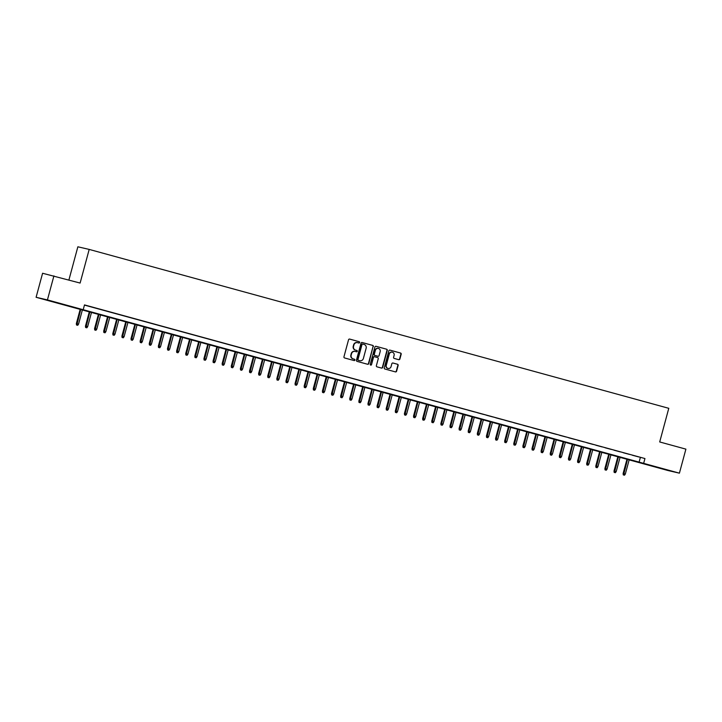 <?xml version="1.0" encoding="UTF-8"?>
<svg xmlns="http://www.w3.org/2000/svg" width="722" height="722" viewBox="0 0 722 722"><rect width="100%" height="100%" fill="white"/><g stroke="black" fill="none" stroke-linecap="round" stroke-linejoin="round"><path stroke-width="1.08" d="M359.637 342.526A0.686 0.65 103 0 0 359.195 341.696L349.692 339.087A0.975 0.93 103 0 0 348.536 339.782L343.961 356.767A0.975 0.93 103 0 0 344.593 357.959L354.105 360.567A0.686 0.65 103 0 0 354.908 360.07A0.686 0.65 103 0 0 354.457 359.24L353.229 358.906A3.132 2.969 103 0 1 351.181 355.098L351.56 353.69A3.132 2.969 103 0 1 355.242 351.452L356.469 351.785A0.686 0.65 103 0 0 357.273 351.298A0.686 0.65 103 0 0 356.821 350.468L355.594 350.134A3.132 2.969 103 0 1 353.545 346.325L353.933 344.908A3.132 2.969 103 0 1 357.607 342.679L358.834 343.013A0.686 0.65 103 0 0 359.637 342.526M358.653 342.959A0.686 0.65 103 0 0 358.888 341.623L349.538 339.06M353.915 360.513A0.686 0.65 103 0 0 354.15 359.168L353.229 358.906M356.289 351.74A0.686 0.65 103 0 0 356.515 350.396L355.594 350.134M659.511 468.055L669.402 470.636L659.511 468.055M51.226 301.3L61.108 303.872L51.226 301.3M398.743 359.682A0.975 0.93 103 0 0 399.898 358.978L401.179 354.213A0.975 0.93 103 0 0 400.539 353.031L389.988 350.134A0.975 0.93 103 0 0 388.833 350.829L384.257 367.814A0.975 0.93 103 0 0 384.889 369.005L395.448 371.902A0.975 0.93 103 0 0 396.595 371.198L398.147 365.44A0.975 0.93 103 0 0 397.515 364.258L392.994 363.022A0.975 0.93 103 0 0 391.847 363.717L391.071 366.568A2.617 2.482 103 0 1 388.093 368.464A2.617 2.482 103 0 1 386.288 365.26L389.302 354.078A2.617 2.482 103 0 1 392.29 352.183A2.617 2.482 103 0 1 394.095 355.386L393.589 357.255A0.975 0.93 103 0 0 394.23 358.437L398.743 359.682M36.1 297.293L42.589 273.259L80.115 283.06L89.194 249.415L668.78 408.309L659.7 441.954L685.9 449.138L679.411 473.163L668.085 470.545L36.1 297.293L47.426 299.91L679.411 473.163M53.915 275.876L47.426 299.91M84.447 305.09L644.945 458.551L84.492 304.91L83.201 309.72M644.945 458.551L643.645 463.362M373.364 346.587A0.975 0.93 103 0 0 372.723 345.405L362.164 342.508A0.975 0.93 103 0 0 361.018 343.203L356.433 360.188A0.975 0.93 103 0 0 357.074 361.379L367.633 364.276A0.975 0.93 103 0 0 368.78 363.572L373.057 346.515A0.975 0.93 103 0 0 372.417 345.333L362.02 342.481M376.072 346.316L386.631 349.213A0.975 0.93 103 0 1 387.272 350.405L382.687 367.39A0.975 0.93 103 0 1 381.541 368.085L377.019 366.848A0.975 0.93 103 0 1 376.379 365.657L378.238 358.771A0.975 0.93 103 0 0 377.597 357.58L374.601 356.758A0.975 0.93 103 0 0 373.454 357.462L371.523 364.628A0.686 0.65 103 0 1 370.738 365.124A0.686 0.65 103 0 1 370.269 364.285L374.926 347.02A0.975 0.93 103 0 1 376.045 346.307L376.072 346.316A0.975 0.93 103 0 0 376.045 346.307M91.847 307.021L85.611 305.343L91.847 307.021M100.954 309.521L94.726 307.843L100.954 309.521M110.069 312.012L103.833 310.343L110.069 312.012M119.184 314.512L112.948 312.843L119.184 314.512M128.299 317.012L122.063 315.333L128.299 317.012M137.406 319.512L131.178 317.833L137.406 319.512M146.521 322.012L140.285 320.333L146.521 322.012M155.636 324.512L149.4 322.833L155.636 324.512M164.751 327.003L158.515 325.333L164.751 327.003M173.858 329.503L167.63 327.824L173.858 329.503M182.973 332.003L176.737 330.324L182.973 332.003M192.088 334.503L185.852 332.824L192.088 334.503M201.203 337.003L194.967 335.324L201.203 337.003M210.31 339.493L204.082 337.824L210.31 339.493M219.425 341.993L213.189 340.324L219.425 341.993M228.54 344.493L222.304 342.815L228.54 344.493M237.655 346.993L231.419 345.315L237.655 346.993M246.762 349.493L240.534 347.814L246.762 349.493M255.877 351.993L249.641 350.314L255.877 351.993M264.992 354.484L258.756 352.814L264.992 354.484M274.107 356.984L267.871 355.305L274.107 356.984M283.214 359.484L276.986 357.805L283.214 359.484M292.329 361.984L286.092 360.305L292.329 361.984M301.444 364.484L295.208 362.805L301.444 364.484M310.559 366.975L304.323 365.305L310.559 366.975M319.665 369.474L313.438 367.805L319.665 369.474M328.781 371.974L322.544 370.296L328.781 371.974M337.896 374.474L331.66 372.796L337.896 374.474M347.011 376.974L340.775 375.296L347.011 376.974M356.117 379.474L349.89 377.796L356.117 379.474M365.233 381.965L358.996 380.295L365.233 381.965M374.348 384.465L368.112 382.786L374.348 384.465M383.463 386.965L377.227 385.286L383.463 386.965M392.569 389.465L386.342 387.786L392.569 389.465M401.685 391.965L395.448 390.286L401.685 391.965M410.8 394.456L404.564 392.786L410.8 394.456M419.915 396.956L413.679 395.286L419.915 396.956M429.021 399.456L422.794 397.777L429.021 399.456M438.137 401.955L431.9 400.277L438.137 401.955M447.252 404.455L441.016 402.777L447.252 404.455M456.367 406.955L450.131 405.277L456.367 406.955M465.473 409.446L459.246 407.777L465.473 409.446M474.589 411.946L468.352 410.276L474.589 411.946M483.704 414.446L477.468 412.767L483.704 414.446M492.819 416.946L486.583 415.267L492.819 416.946M501.925 419.446L495.698 417.767L501.925 419.446M511.041 421.937L504.804 420.267L511.041 421.937M520.156 424.437L513.92 422.767L520.156 424.437M529.271 426.937L523.035 425.258L529.271 426.937M538.377 429.437L532.15 427.758L538.377 429.437M547.493 431.937L541.256 430.258L547.493 431.937M556.608 434.436L550.372 432.758L556.608 434.436M565.723 436.927L559.487 435.258L565.723 436.927M574.829 439.427L568.602 437.758L574.829 439.427M583.945 441.927L577.708 440.249L583.945 441.927M593.06 444.427L586.824 442.748L593.06 444.427M602.175 446.927L595.939 445.248L602.175 446.927M611.281 449.418L605.054 447.748L611.281 449.418M620.397 451.918L614.16 450.248L620.397 451.918M629.512 454.418L623.276 452.739L629.512 454.418M632.391 455.239L638.627 456.918L632.391 455.239M89.194 249.415L77.859 246.798L68.906 279.992M640.351 457.495L639.051 462.297M357.3 342.607A3.132 2.969 103 0 0 353.627 344.836L353.933 344.908M355.287 350.062A3.132 2.969 103 0 1 353.238 346.253L353.627 344.836M354.935 351.379A3.132 2.969 103 0 0 351.253 353.618L351.56 353.69M352.923 358.834A3.132 2.969 103 0 1 350.874 355.034L351.253 353.618M367.471 364.231A0.975 0.93 103 0 0 368.473 363.5L373.057 346.515M362.796 344.096A0.686 0.65 103 0 0 361.993 344.584L357.968 359.493A0.686 0.65 103 0 0 358.419 360.323L359.709 360.684A3.132 2.969 103 0 0 363.392 358.446L366.135 348.257A3.132 2.969 103 0 0 364.096 344.457L362.796 344.096M362.462 344.024L362.489 344.024A0.686 0.65 103 0 0 361.686 344.52L361.993 344.584M359.628 360.666A3.132 2.969 103 0 1 359.403 360.612L358.112 360.26A0.686 0.65 103 0 1 357.661 359.421L361.686 344.52M375.927 346.289L386.631 349.213M381.378 368.039A0.975 0.93 103 0 0 382.38 367.317L386.965 350.332A0.975 0.93 103 0 0 386.324 349.141M374.537 356.74L374.294 356.686A0.975 0.93 103 0 0 373.148 357.39L371.523 364.628M370.594 365.07A0.686 0.65 103 0 0 371.216 364.556M380.169 351.623A2.617 2.482 103 0 0 378.364 348.419A2.617 2.482 103 0 0 375.386 350.314L374.321 354.249A0.975 0.93 103 0 0 374.962 355.441L377.958 356.262A0.975 0.93 103 0 0 379.104 355.558L380.169 351.623M378.211 348.392A2.617 2.482 103 0 0 375.079 350.242L375.386 350.314M377.723 356.208A0.975 0.93 103 0 1 377.651 356.19L374.655 355.368A0.975 0.93 103 0 1 374.014 354.177L375.079 350.242M392.136 352.155A2.617 2.482 103 0 0 388.996 354.006L389.302 354.078M387.94 368.419A2.617 2.482 103 0 1 385.981 365.188L388.996 354.006M395.286 371.857A0.975 0.93 103 0 0 396.288 371.126L397.849 365.377A0.975 0.93 103 0 0 397.208 364.186L392.849 362.995M398.589 359.637A0.975 0.93 103 0 0 399.591 358.906L400.872 354.141A0.975 0.93 103 0 0 400.232 352.959L389.835 350.107M76.496 324.981L77.714 325.306L76.496 324.981L76.342 323.609L78.536 324.187L82.416 309.792M76.803 325.053L80.783 309.341M76.342 323.609L80.232 309.197M78.536 324.187L77.714 325.306M85.611 327.481L86.83 327.806L85.611 327.481L85.458 326.109L87.651 326.687L91.532 312.292M85.918 327.553L89.889 311.841M85.458 326.109L89.347 311.687M87.651 326.687L86.83 327.806M94.717 329.981L95.936 330.306L94.717 329.981L94.573 328.6L96.766 329.178L100.647 314.792M95.024 330.053L99.004 314.341M94.573 328.6L98.463 314.187M96.766 329.178L95.936 330.306M103.833 332.481L105.051 332.797L103.833 332.481L103.688 331.1L105.872 331.678L109.762 317.292M104.139 332.553L108.119 316.841M103.688 331.1L107.578 316.687M105.872 331.678L105.051 332.797M112.948 334.981L114.166 335.297L112.948 334.981L112.794 333.6L114.988 334.178L118.868 319.783M113.255 335.053L117.235 319.341M112.794 333.6L116.684 319.187M114.988 334.178L114.166 335.297M122.063 337.481L123.281 337.797L122.063 337.481L121.91 336.1L124.103 336.678L127.984 322.283M122.37 337.544L126.341 321.832M121.91 336.1L125.799 321.687M124.103 336.678L123.281 337.797M131.169 339.972L132.388 340.297L131.169 339.972L131.025 338.6L133.218 339.178L137.099 324.783M131.476 340.044L135.456 324.331M131.025 338.6L134.915 324.187M133.218 339.178L132.388 340.297M140.285 342.472L141.503 342.797L140.285 342.472L140.14 341.1L142.324 341.668L146.214 327.283M140.591 342.544L144.571 326.831M140.14 341.1L144.03 326.678M142.324 341.668L141.503 342.797M149.4 344.972L150.618 345.296L149.4 344.972L149.246 343.591L151.44 344.168L155.32 329.783M149.707 345.044L153.687 329.331M149.246 343.591L153.136 329.178M151.44 344.168L150.618 345.296M158.515 347.472L159.733 347.787L158.515 347.472L158.362 346.091L160.555 346.668L164.435 332.273M158.822 347.544L162.793 331.831M158.362 346.091L162.251 331.678M160.555 346.668L159.733 347.787M167.621 349.971L168.84 350.287L167.621 349.971L167.477 348.591L169.67 349.168L173.551 334.773M167.928 350.044L171.908 334.322M167.477 348.591L171.367 334.178M169.67 349.168L168.84 350.287M176.737 352.462L177.955 352.787L176.737 352.462L176.592 351.091L178.776 351.668L182.666 337.273M177.043 352.535L181.023 336.822M176.592 351.091L180.482 336.678M178.776 351.668L177.955 352.787M185.852 354.962L187.07 355.287L185.852 354.962L185.698 353.59L187.891 354.168L191.772 339.773M186.159 355.034L190.139 339.322M185.698 353.59L189.588 339.169M187.891 354.168L187.07 355.287M194.967 357.462L196.185 357.787L194.967 357.462L194.814 356.081L197.007 356.659L200.887 342.273M195.274 357.534L199.245 341.822M194.814 356.081L198.703 341.668M197.007 356.659L196.185 357.787M204.073 359.962L205.292 360.278L204.073 359.962L203.929 358.581L206.122 359.159L210.003 344.773M204.38 360.034L208.36 344.322M203.929 358.581L207.819 344.168M206.122 359.159L205.292 360.278M213.189 362.462L214.407 362.778L213.189 362.462L213.044 361.081L215.228 361.659L219.118 347.264M213.495 362.534L217.475 346.822M213.044 361.081L216.934 346.668M215.228 361.659L214.407 362.778M222.304 364.962L223.522 365.278L222.304 364.962L222.15 363.581L224.343 364.159L228.224 349.764M222.611 365.025L226.591 349.313M222.15 363.581L226.04 349.168M224.343 364.159L223.522 365.278M231.419 367.453L232.637 367.778L231.419 367.453L231.266 366.081L233.459 366.659L237.339 352.264M231.726 367.525L235.697 351.813M231.266 366.081L235.155 351.668M233.459 366.659L232.637 367.778M240.525 369.953L241.744 370.278L240.525 369.953L240.381 368.581L242.574 369.15L246.455 354.764M240.832 370.025L244.812 354.312M240.381 368.581L244.271 354.159M242.574 369.15L241.744 370.278M249.641 372.453L250.859 372.778L249.641 372.453L249.496 371.072L251.68 371.649L255.57 357.264M249.947 372.525L253.927 356.812M249.496 371.072L253.386 356.659M251.68 371.649L250.859 372.778M258.756 374.953L259.974 375.269L258.756 374.953L258.602 373.572L260.795 374.149L264.676 359.755M259.063 375.025L263.043 359.312M258.602 373.572L262.492 359.159M260.795 374.149L259.974 375.269M267.871 377.453L269.089 377.768L267.871 377.453L267.718 376.072L269.911 376.649L273.791 362.254M268.178 377.525L272.149 361.803M267.718 376.072L271.607 361.659M269.911 376.649L269.089 377.768M276.977 379.952L278.196 380.268L276.977 379.952L276.833 378.572L279.026 379.149L282.907 364.754M277.284 380.016L281.264 364.303M276.833 378.572L280.723 364.159M279.026 379.149L278.196 380.268M286.092 382.443L287.311 382.768L286.092 382.443L285.948 381.072L288.132 381.649L292.022 367.254M286.399 382.516L290.379 366.803M285.948 381.072L289.829 366.65M288.132 381.649L287.311 382.768M295.208 384.943L296.426 385.268L295.208 384.943L295.054 383.562L297.247 384.14L301.128 369.754M295.515 385.016L299.495 369.303M295.054 383.562L298.944 369.15M297.247 384.14L296.426 385.268M304.323 387.443L305.541 387.759L304.323 387.443L304.17 386.062L306.363 386.64L310.243 372.254M304.63 387.515L308.601 371.803M304.17 386.062L308.059 371.649M306.363 386.64L305.541 387.759M313.429 389.943L314.648 390.259L313.429 389.943L313.285 388.562L315.478 389.14L319.359 374.745M313.736 390.015L317.716 374.303M313.285 388.562L317.175 374.149M315.478 389.14L314.648 390.259M322.544 392.443L323.763 392.759L322.544 392.443L322.4 391.062L324.584 391.64L328.474 377.245M322.851 392.506L326.831 376.794M322.4 391.062L326.281 376.649M324.584 391.64L323.763 392.759M331.66 394.934L332.878 395.259L331.66 394.934L331.506 393.562L333.699 394.14L337.58 379.745M331.967 395.006L335.947 379.294M331.506 393.562L335.396 379.149M333.699 394.14L332.878 395.259M340.775 397.434L341.993 397.759L340.775 397.434L340.622 396.062L342.815 396.631L346.695 382.245M341.082 397.506L345.053 381.794M340.622 396.062L344.511 381.64M342.815 396.631L341.993 397.759M349.881 399.934L351.1 400.259L349.881 399.934L349.737 398.553L351.93 399.131L355.811 384.745M350.188 400.006L354.168 384.294M349.737 398.553L353.627 384.14M351.93 399.131L351.1 400.259M358.996 402.434L360.215 402.75L358.996 402.434L358.852 401.053L361.036 401.631L364.926 387.236M359.303 402.506L363.283 386.793M358.852 401.053L362.733 386.64M361.036 401.631L360.215 402.75M368.112 404.934L369.33 405.25L368.112 404.934L367.958 403.553L370.151 404.13L374.032 389.736M368.419 405.006L372.399 389.284M367.958 403.553L371.848 389.14M370.151 404.13L369.33 405.25M377.227 407.434L378.445 407.75L377.227 407.434L377.074 406.053L379.267 406.63L383.147 392.236M377.534 407.497L381.505 391.784M377.074 406.053L380.963 391.64M379.267 406.63L378.445 407.75M386.333 409.925L387.552 410.249L386.333 409.925L386.189 408.553L388.382 409.13L392.263 394.735M386.64 409.997L390.62 394.284M386.189 408.553L390.079 394.14M388.382 409.13L387.552 410.249M395.448 412.424L396.667 412.749L395.448 412.424L395.304 411.044L397.488 411.621L401.378 397.235M395.755 412.497L399.735 396.784M395.304 411.044L399.185 396.631M397.488 411.621L396.667 412.749M404.564 414.924L405.782 415.24L404.564 414.924L404.41 413.544L406.603 414.121L410.484 399.735M404.871 414.997L408.851 399.284M404.41 413.544L408.3 399.131M406.603 414.121L405.782 415.24M413.679 417.424L414.897 417.74L413.679 417.424L413.525 416.043L415.719 416.621L419.599 402.226M413.986 417.497L417.957 401.784M413.525 416.043L417.415 401.631M415.719 416.621L414.897 417.74M422.785 419.924L424.004 420.24L422.785 419.924L422.641 418.543L424.834 419.121L428.715 404.726M423.092 419.987L427.072 404.275M422.641 418.543L426.531 404.13M424.834 419.121L424.004 420.24M431.9 422.415L433.119 422.74L431.9 422.415L431.756 421.043L433.94 421.621L437.83 407.226M432.207 422.487L436.187 406.775M431.756 421.043L435.637 406.63M433.94 421.621L433.119 422.74M441.016 424.915L442.234 425.24L441.016 424.915L440.862 423.543L443.055 424.121L446.936 409.726M441.322 424.987L445.303 409.275M440.862 423.543L444.752 409.121M443.055 424.121L442.234 425.24M450.131 427.415L451.349 427.74L450.131 427.415L449.977 426.034L452.171 426.612L456.051 412.226M450.438 427.487L454.409 411.775M449.977 426.034L453.867 411.621M452.171 426.612L451.349 427.74M459.237 429.915L460.455 430.231L459.237 429.915L459.093 428.534L461.286 429.112L465.167 414.717M459.544 429.987L463.524 414.275M459.093 428.534L462.982 414.121M461.286 429.112L460.455 430.231M468.352 432.415L469.571 432.731L468.352 432.415L468.208 431.034L470.392 431.612L474.282 417.217M468.659 432.487L472.639 416.765M468.208 431.034L472.089 416.621M470.392 431.612L469.571 432.731M477.468 434.915L478.686 435.231L477.468 434.915L477.314 433.534L479.507 434.112L483.388 419.717M477.774 434.978L481.754 419.265M477.314 433.534L481.204 419.121M479.507 434.112L478.686 435.231M486.583 437.406L487.801 437.731L486.583 437.406L486.429 436.034L488.623 436.611L492.503 422.217M486.89 437.478L490.861 421.765M486.429 436.034L490.319 421.621M488.623 436.611L487.801 437.731M495.689 439.906L496.907 440.23L495.689 439.906L495.545 438.525L497.738 439.102L501.619 424.716M495.996 439.978L499.976 424.265M495.545 438.525L499.434 424.112M497.738 439.102L496.907 440.23M504.804 442.405L506.023 442.721L504.804 442.405L504.651 441.025L506.844 441.602L510.734 427.216M505.111 442.478L509.091 426.765M504.651 441.025L508.541 426.612M506.844 441.602L506.023 442.721M513.92 444.905L515.138 445.221L513.92 444.905L513.766 443.525L515.959 444.102L519.84 429.707M514.226 444.978L518.206 429.265M513.766 443.525L517.656 429.112M515.959 444.102L515.138 445.221M523.035 447.405L524.253 447.721L523.035 447.405L522.881 446.025L525.074 446.602L528.955 432.207M523.342 447.469L527.313 431.756M522.881 446.025L526.771 431.612M525.074 446.602L524.253 447.721M532.141 449.896L533.359 450.221L532.141 449.896L531.997 448.524L534.19 449.102L538.071 434.707M532.448 449.968L536.428 434.256M531.997 448.524L535.886 434.112M534.19 449.102L533.359 450.221M541.256 452.396L542.475 452.721L541.256 452.396L541.103 451.024L543.296 451.602L547.186 437.207M541.563 452.468L545.543 436.756M541.103 451.024L544.993 436.602M543.296 451.602L542.475 452.721M550.372 454.896L551.59 455.221L550.372 454.896L550.218 453.515L552.411 454.093L556.292 439.707M550.678 454.968L554.658 439.256M550.218 453.515L554.108 439.102M552.411 454.093L551.59 455.221M559.487 457.396L560.696 457.712L559.487 457.396L559.333 456.015L561.526 456.593L565.407 442.198M559.794 457.468L563.765 441.756M559.333 456.015L563.223 441.602M561.526 456.593L560.696 457.712M568.593 459.896L569.811 460.212L568.593 459.896L568.449 458.515L570.642 459.093L574.522 444.698M568.9 459.968L572.88 444.247M568.449 458.515L572.338 444.102M570.642 459.093L569.811 460.212M577.708 462.396L578.927 462.712L577.708 462.396L577.555 461.015L579.748 461.593L583.638 447.198M578.015 462.459L581.995 446.747M577.555 461.015L581.445 446.602M579.748 461.593L578.927 462.712M586.824 464.887L588.042 465.212L586.824 464.887L586.67 463.515L588.863 464.093L592.744 449.698M587.13 464.959L591.11 449.246M586.67 463.515L590.56 449.102M588.863 464.093L588.042 465.212M595.939 467.387L597.148 467.712L595.939 467.387L595.785 466.006L597.978 466.583L601.859 452.198M596.246 467.459L600.217 451.746M595.785 466.006L599.675 451.593M597.978 466.583L597.148 467.712M605.045 469.887L606.263 470.212L605.045 469.887L604.901 468.506L607.094 469.083L610.974 454.698M605.352 469.959L609.332 454.246M604.901 468.506L608.79 454.093M607.094 469.083L606.263 470.212M614.16 472.387L615.379 472.702L614.16 472.387L614.007 471.006L616.2 471.583L620.09 457.188M614.467 472.459L618.447 456.746M614.007 471.006L617.897 456.593M616.2 471.583L615.379 472.702M623.276 474.886L624.494 475.202L623.276 474.886L623.122 473.506L625.315 474.083L629.196 459.688M623.582 474.95L627.562 459.237M623.122 473.506L627.012 459.093M625.315 474.083L624.494 475.202"/></g></svg>
